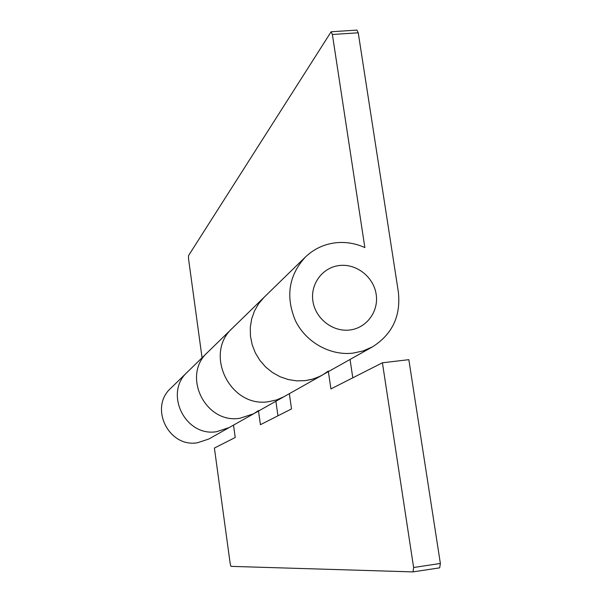 <?xml version="1.0" encoding="UTF-8"?>
<svg xmlns="http://www.w3.org/2000/svg" width="602" height="602" viewBox="0 0 602 602"><rect width="100%" height="100%" fill="white"/><g stroke="black" fill="none" stroke-linecap="round" stroke-linejoin="round"><path stroke-width="0.9" d="M258.431 410.579L253.69 413.755L208.849 439.001L197.479 442.763C168.62 447.88 148.95 407.471 170.817 388.215L187.493 371.961C163.624 392.956 185.213 437.225 216.728 431.672L229.144 427.578L216.728 431.672C185.213 437.225 163.624 392.956 187.493 371.961L207.675 352.29C181.405 375.362 205.32 424.312 240.032 418.239C205.32 424.312 181.405 375.362 207.675 352.29L232.583 328.007C203.393 353.615 230.19 408.337 268.823 401.647L276.679 399.901L284.009 396.68L276.679 399.901L268.823 401.647C230.19 408.337 203.393 353.615 232.583 328.007L264.127 297.26L258.672 303.656L254.465 310.993L251.636 319.022L250.281 327.503L250.455 336.157L252.163 344.705L255.331 352.862L259.883 360.38L265.655 367.002L272.465 372.518L280.088 376.747L288.283 379.561L296.778 380.87L305.297 380.63L296.778 380.87L288.283 379.561L280.088 376.747L272.465 372.518L265.655 367.002L259.883 360.38L255.331 352.862L252.163 344.705L250.455 336.157L250.281 327.503L251.636 319.022L254.465 310.993L258.672 303.656L264.127 297.26L305.349 257.077C314.048 248.776 324.418 243.991 336.443 242.704C346.24 241.808 355.707 243.434 364.857 247.572L332.379 34.48L331.138 31.763L188.524 255.632L188.501 258.529L202.061 357.761M328.301 371.095L322.394 375.061L317.773 377.334L311.67 379.418L305.297 380.63L312.912 379.064L320.113 376.265L372.555 346.82L363.134 350.943L353.005 353.141C330.212 355.827 306.117 342.403 295.544 320.949C285.386 296.809 288.651 275.52 305.349 257.077M413.01 571.892L413.619 567.505L382.413 362.788L408.833 359.672L440.371 563.457L439.693 567.837L412.934 571.9L231.002 566.362L230.227 563.856L214.402 448.054L235.224 437.488L233.508 425.117M253.69 413.755L240.032 418.239L253.69 413.755L322.394 375.061M275.874 401.263L277.951 415.801M350.048 359.492L352.795 377.823M439.693 567.837L413.077 571.877M382.413 362.788L330.927 388.915L328.391 371.69M289.344 393.678L291.534 408.908L260.425 424.696L258.499 411.046M339.859 265.459C356.73 263.638 373.661 277.116 376.167 294.295C378.921 311.445 366.528 328.24 349.536 330.024C332.59 332.071 315.305 318.443 312.882 301.045C310.211 283.677 322.95 267.032 339.859 265.459M331.138 31.763L356.941 30.1L358.243 32.801L398.343 291.925C400.97 315.93 392.369 334.23 372.555 346.82M413.619 567.505L440.371 563.457M358.243 32.801L332.379 34.48"/></g></svg>
